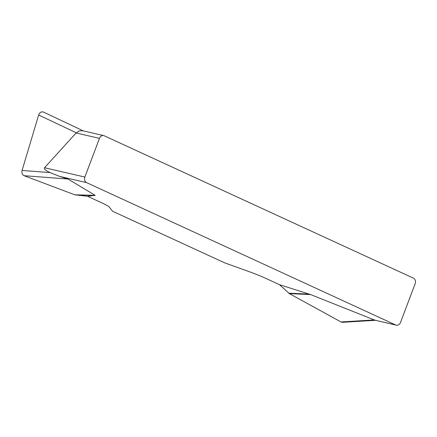 <?xml version="1.0" encoding="UTF-8"?>
<svg xmlns="http://www.w3.org/2000/svg" width="437" height="437" viewBox="0 0 437 437"><rect width="100%" height="100%" fill="white"/><g stroke="black" fill="none" stroke-linecap="round" stroke-linejoin="round"><path stroke-width="0.66" d="M103.689 135.59A4.375 3.529 103 0 1 104.241 135.781L413.462 278.167A4.375 3.529 103 0 1 415.15 283.728L400.532 322.408A4.375 3.529 103 0 1 396.321 325.183A4.375 3.529 103 0 1 395.764 324.997L86.548 182.606L59.607 176.384L50.053 172.577C45.519 170.474 43.684 168.862 44.536 167.732L76.12 132.974L79.201 130.963L82.517 130.701L103.689 135.59A4.375 3.529 103 0 0 99.478 138.365L84.86 177.051A4.375 3.529 103 0 0 86.548 182.606M59.607 176.384L67.937 179.023L95.129 195.339L87.52 196.284L74.82 194.809L24.062 175.696C22.183 174.734 21.522 172.986 22.074 170.457L38.653 115.002C39.767 112.282 41.444 111.337 43.689 112.172M342.575 322.32L341.007 321.965L289.37 293.609L279.483 284.678L265.357 278.172A21.866 2.13 -159.3 0 0 250.254 272.065L224.722 262.872L112.544 211.218L109.381 207.193A21.866 2.13 -159.3 0 0 101.652 202.79L87.52 196.284M279.483 284.678L310.636 294.576L374.897 320.174L395.764 324.997M396.321 325.183L374.897 320.174M344.318 321.763L340.986 321.949L289.37 293.609L310.636 294.576M288.775 293.178L309.287 294.112M74.82 194.809L95.129 195.339M75.514 194.978L95.113 195.486M44.536 167.732L84.86 177.051M99.478 138.365L76.12 132.974M341.007 321.965L374.411 319.928M76.311 132.804L38.653 115.002M22.074 170.457L50.053 172.577M67.937 179.023L24.062 175.696M342.684 322.309L375.492 320.31M43.547 112.096L83.27 130.876"/></g></svg>

